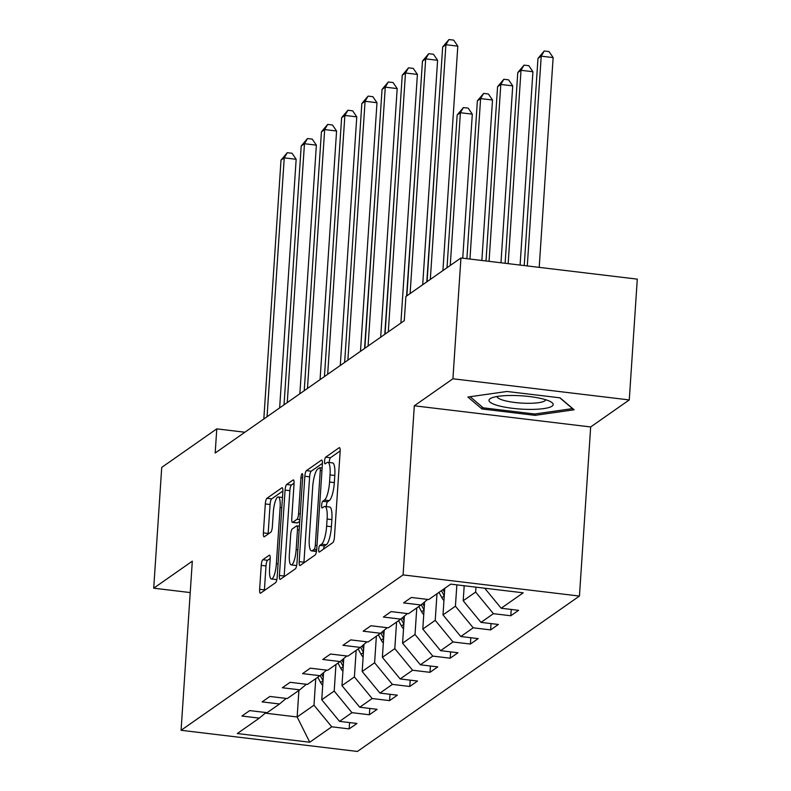 <?xml version="1.0" encoding="UTF-8"?>
<svg xmlns="http://www.w3.org/2000/svg" width="791" height="791" viewBox="0 0 791 791"><rect width="100%" height="100%" fill="white"/><g stroke="black" fill="none" stroke-linecap="round" stroke-linejoin="round"><path stroke-width="1.19" d="M318.704 549.33A3.401 0.831 -83.2 0 0 319.188 552.078A3.401 0.831 -83.2 0 0 319.376 552.029L332.882 542.577A4.855 1.186 -83.2 0 0 334.464 536.941L340.14 451.562A4.855 1.186 -83.2 0 0 339.448 447.637A4.855 1.186 -83.2 0 0 339.181 447.716L325.674 457.168A3.401 0.831 -83.2 0 0 324.557 461.113A3.401 0.831 -83.2 0 0 325.042 463.862A3.401 0.831 -83.2 0 0 325.23 463.813L326.98 462.587A15.543 3.787 -83.2 0 1 327.82 462.33A15.543 3.787 -83.2 0 1 330.035 474.916L329.57 482.026A15.543 3.787 -83.2 0 1 324.488 500.05L322.738 501.276A3.401 0.831 -83.2 0 0 321.63 505.222A3.401 0.831 -83.2 0 0 322.115 507.97A3.401 0.831 -83.2 0 0 322.303 507.921L324.053 506.695A15.543 3.787 -83.2 0 1 324.893 506.438A15.543 3.787 -83.2 0 1 327.108 519.025L326.634 526.134A15.543 3.787 -83.2 0 1 321.561 544.159L319.811 545.385A3.401 0.831 -83.2 0 0 318.704 549.33M340.17 450.929L330.44 457.742A3.401 0.831 -83.2 0 0 329.323 461.687A3.401 0.831 -83.2 0 0 329.303 462.508M327.82 462.33L332.586 462.903A15.543 3.787 -83.2 0 1 334.801 475.49L334.336 482.599A15.543 3.787 -83.2 0 1 329.254 500.624L327.504 501.85A3.401 0.831 -83.2 0 0 326.396 505.795A3.401 0.831 -83.2 0 0 326.367 506.616M262.82 559.721A4.855 1.186 -83.2 0 0 261.238 565.357L259.646 589.305A4.855 1.186 -83.2 0 0 260.338 593.24A4.855 1.186 -83.2 0 0 260.605 593.161L275.604 582.66A4.855 1.186 -83.2 0 0 277.186 577.025L282.862 491.656A4.855 1.186 -83.2 0 0 282.169 487.721A4.855 1.186 -83.2 0 0 281.903 487.8L266.903 498.3A4.855 1.186 -83.2 0 0 265.311 503.936L263.393 532.867A4.855 1.186 -83.2 0 0 264.085 536.802A4.855 1.186 -83.2 0 0 264.352 536.723L270.769 532.224A4.855 1.186 -83.2 0 0 272.361 526.588L273.31 512.242A12.992 3.164 -83.2 0 1 278.254 496.966A12.992 3.164 -83.2 0 1 280.113 507.486L276.375 563.686A12.992 3.164 -83.2 0 1 271.432 578.972A12.992 3.164 -83.2 0 1 269.573 568.452L270.196 559.079A4.855 1.186 -83.2 0 0 269.504 555.144A4.855 1.186 -83.2 0 0 269.247 555.233L262.82 559.721L267.585 560.295A4.855 1.186 -83.2 0 0 266.003 565.931L264.412 589.878A4.855 1.186 -83.2 0 0 264.382 590.511M192.312 561.175L153.711 588.188L161.73 467.392L216.783 428.86L215.182 453.025L404.29 320.671L405.892 296.506L460.945 257.975L452.917 378.78L414.316 405.793L403.084 574.909L181.08 730.291L192.312 561.175M299.186 561.63A4.855 1.186 -83.2 0 0 299.878 565.565A4.855 1.186 -83.2 0 0 300.145 565.486L315.144 554.985A4.855 1.186 -83.2 0 0 316.726 549.35L322.402 463.981A4.855 1.186 -83.2 0 0 321.71 460.046A4.855 1.186 -83.2 0 0 321.443 460.125L306.443 470.625A4.855 1.186 -83.2 0 0 304.851 476.261L299.186 561.63L303.952 562.203A4.855 1.186 -83.2 0 0 303.922 562.836M295.369 568.818L280.37 579.319A4.855 1.186 -83.2 0 1 280.103 579.408A4.855 1.186 -83.2 0 1 279.411 575.472L285.086 490.094A4.855 1.186 -83.2 0 1 286.668 484.468L293.095 479.969A4.855 1.186 -83.2 0 1 293.352 479.89A4.855 1.186 -83.2 0 1 294.044 483.825L291.75 518.451A4.855 1.186 -83.2 0 0 292.443 522.376A4.855 1.186 -83.2 0 0 292.71 522.297L296.961 519.321A4.855 1.186 -83.2 0 0 298.553 513.685L300.946 477.635A3.401 0.831 -83.2 0 1 302.241 473.641A3.401 0.831 -83.2 0 1 302.726 476.39L296.961 563.192A4.855 1.186 -83.2 0 1 295.369 568.818M403.084 574.909L579.437 596.068L357.423 751.45L181.08 730.291M349.582 722.578L349.167 728.907L356.939 723.458L339.537 721.372L351.975 712.671L369.367 714.757L377.139 709.319L359.747 707.233L372.175 698.532L389.577 700.618L397.349 695.18L379.947 693.094L392.385 684.393L409.778 686.479L417.549 681.031L400.157 678.945L412.595 670.244L429.988 672.33L437.759 666.892L420.367 664.806L432.796 656.105L450.198 658.191L457.969 652.753L440.567 650.667L453.006 641.966L470.398 644.052L478.169 638.614L460.777 636.518L473.206 627.817L490.608 629.903L498.379 624.465L480.987 622.379L493.416 613.678L510.818 615.764L518.589 610.326L501.187 608.239L523.207 592.825L450.761 584.134L428.742 599.548L411.35 597.462L403.578 602.9L420.97 604.986L427.624 599.41M349.167 728.907L331.765 726.81L309.746 742.225L237.3 733.534L259.319 718.129L241.927 716.033L249.699 710.595L267.091 712.681L279.53 703.98L262.128 701.894L269.899 696.456L287.301 698.542L299.73 689.841L282.338 687.755L290.109 682.317L307.511 684.403L319.94 675.702L302.548 673.616L310.319 668.168L327.711 670.254L340.15 661.553L322.748 659.467L330.519 654.028L347.921 656.115L360.35 647.414L342.958 645.327L350.729 639.889L368.122 641.976L380.56 633.275L363.168 631.188L370.939 625.74L388.332 627.836L400.77 619.126L383.368 617.039L391.14 611.601L408.542 613.687L420.97 604.986M335.957 664.489L334.197 691.057L321.759 699.758L323.559 672.666M321.759 699.758L339.537 721.372M334.197 691.057L351.975 712.671M279.53 703.98L286.184 698.413M356.168 650.35L354.398 676.918L341.969 685.619L343.769 658.527M341.969 685.619L359.747 707.233M354.398 676.918L372.175 698.532M299.73 689.841L306.394 684.264M376.368 636.201L374.608 662.769L362.169 671.48L363.969 644.388M362.169 671.48L379.947 693.094M374.608 662.769L392.385 684.393M319.94 675.702L326.594 670.125M396.578 622.062L394.808 648.63L382.379 657.331L384.179 630.239M382.379 657.331L400.157 678.945M394.808 648.63L412.595 670.244M340.15 661.553L346.804 655.986M416.778 607.923L415.018 634.491L402.579 643.192L404.379 616.1M402.579 643.192L420.367 664.806M415.018 634.491L432.796 656.105M360.35 647.414L367.004 641.837M436.988 593.774L435.228 620.342L422.79 629.053L424.589 601.961M422.79 629.053L440.567 650.667M435.228 620.342L453.006 641.966M380.56 633.275L387.214 627.698M456.852 584.865L455.428 606.203L443 614.904L444.76 588.336M443 614.904L460.777 636.518M455.428 606.203L473.206 627.817M400.77 619.126L407.424 613.559M475.964 587.159L475.638 592.063L463.2 600.764L464.198 585.745M463.2 600.764L480.987 622.379M475.638 592.063L493.416 613.678M484.715 588.207L501.187 608.239M414.316 405.793L590.669 426.952L629.27 399.93L452.917 378.78M629.27 399.93L637.289 279.134L460.945 257.975M153.711 588.188L190.226 592.568M590.669 426.952L579.437 596.068M244.884 432.232L216.783 428.86M298.909 690.414L297.149 716.982L313.987 705.196L315.747 678.629M265.252 713.156L297.149 716.982L309.746 742.225M313.987 705.196L331.765 726.81M259.319 718.129L265.974 712.553M511.233 609.446L510.818 615.764M491.023 623.585L490.608 629.903M470.823 637.724L470.398 644.052M450.613 651.873L450.198 658.191M430.413 666.012L429.988 672.33M410.203 680.151L409.778 686.479M389.993 694.3L389.577 700.618M369.793 708.439L369.367 714.757M467.906 397.033L481.966 408.967L535.072 415.344L574.128 409.778L560.068 397.843L506.962 391.476L467.906 397.033M535.161 413.94L535.072 415.344M482.105 406.861L481.966 408.967M323.549 549.102A3.401 0.831 -83.2 0 1 324.577 545.958L326.327 544.732A15.543 3.787 -83.2 0 0 331.399 526.707L326.634 526.134M324.893 506.438L329.659 507.011A15.543 3.787 -83.2 0 1 331.874 519.598L331.399 526.707M322.431 463.348L311.209 471.199A4.855 1.186 -83.2 0 0 309.617 476.835L303.952 562.203M314.185 549.32A3.401 0.831 -83.2 0 0 315.293 545.385L320.276 470.447A3.401 0.831 -83.2 0 0 319.791 467.689A3.401 0.831 -83.2 0 0 319.604 467.748L317.764 469.033A15.543 3.787 -83.2 0 0 312.682 487.058L309.281 538.285A15.543 3.787 -83.2 0 0 311.496 550.872A15.543 3.787 -83.2 0 0 312.346 550.615L314.185 549.32L316.707 549.626M311.496 550.872L316.262 551.446A15.543 3.787 -83.2 0 0 316.479 551.446M294.084 483.182L291.434 485.031A4.855 1.186 -83.2 0 0 289.852 490.667L284.177 576.046A4.855 1.186 -83.2 0 0 284.147 576.679M296.971 522.811A4.855 1.186 -83.2 0 0 297.208 522.95A4.855 1.186 -83.2 0 0 297.475 522.871L299.74 521.279M289.368 554.372A12.992 3.164 -83.2 0 0 291.217 564.893A12.992 3.164 -83.2 0 0 296.16 549.616L297.475 529.812A4.855 1.186 -83.2 0 0 296.783 525.877A4.855 1.186 -83.2 0 0 296.526 525.956L292.265 528.942A4.855 1.186 -83.2 0 0 290.683 534.568L289.368 554.372M291.217 564.893L295.982 565.466A12.992 3.164 -83.2 0 0 296.714 565.229M270.225 558.446L267.585 560.295M271.432 578.972L276.197 579.546A12.992 3.164 -83.2 0 0 276.899 579.328M282.891 491.013L271.669 498.874A4.855 1.186 -83.2 0 0 270.077 504.51L268.159 533.441A4.855 1.186 -83.2 0 0 268.129 534.073M539.205 267.368L553.136 57.585L541.222 56.161L537.979 58.425L524.225 265.568M527.29 265.934L541.222 56.161L544.238 50.98L549.003 51.553L553.136 57.585M537.979 58.425L544.238 50.98M442.911 270.601L457.811 46.155L445.897 44.721L430.314 279.421M442.663 46.985L448.922 39.55L445.897 44.721L442.663 46.985L427.071 281.685M448.922 39.55L453.688 40.123L457.811 46.155M498.3 405.684A32.174 6.644 -176.2 0 0 538.434 409.145A32.174 6.644 -176.2 0 0 551.119 401.996A32.174 6.644 -176.2 0 0 543.862 399.198A32.174 6.644 -176.2 0 0 491.369 398.031A32.174 6.644 -176.2 0 0 498.3 405.684M497.064 396.489A24.353 5.033 -176.2 0 0 504.124 400.493A24.353 5.033 -176.2 0 0 530.316 403.291A24.353 5.033 -176.2 0 0 545.671 399.722M559.82 397.814L572.536 408.611L534.696 414L483.242 407.83L470.151 396.716M464.159 586.418A13.121 12.429 -125 0 1 463.486 585.666M520.092 265.074L532.926 71.734L521.012 70.3L517.779 72.564L505.113 263.274M508.168 263.64L521.012 70.3L524.038 65.129L528.803 65.702L532.926 71.734M517.779 72.564L524.038 65.129M443.949 600.567A13.121 12.429 -125 0 1 441.843 597.64L438.995 592.37M500.97 262.78L512.726 85.873L500.812 84.439L497.569 86.713L485.99 260.981M444.493 592.311L443.009 589.562M441.457 590.65L444.265 595.85M489.056 261.346L500.812 84.439L503.827 79.268L508.593 79.842L512.726 85.873M497.569 86.713L503.827 79.268M422.701 284.74L437.611 60.294L425.696 58.86L410.104 293.56M422.453 61.134L428.712 53.689L425.696 58.86L422.453 61.134L406.871 295.824M428.712 53.689L433.478 54.263L437.611 60.294M400.889 323.044L417.401 74.433L405.486 73.009L388.292 331.864M402.243 75.274L408.502 67.838L405.486 73.009L402.243 75.274L385.059 334.128M408.502 67.838L413.268 68.402L417.401 74.433M423.739 614.706A13.121 12.429 -125 0 1 421.633 611.779L418.795 606.509M481.857 260.486L492.516 100.012L480.602 98.588L477.369 100.853L466.878 258.687M424.292 606.45L422.71 603.523M421.237 604.759L424.055 609.99M469.943 259.062L480.602 98.588L483.627 93.407L488.393 93.981L492.516 100.012M477.369 100.853L483.627 93.407M403.539 628.845A13.121 12.429 -125 0 1 401.423 625.918L398.585 620.658M462.745 258.192L472.316 114.151L460.392 112.727L457.158 114.992L447.014 267.724M404.082 620.599L402.51 617.672M401.037 618.908L403.845 624.129M450.247 265.46L460.392 112.727L463.417 107.556L468.183 108.13L472.316 114.151M457.158 114.992L463.417 107.556M383.328 642.994A13.121 12.429 -125 0 1 381.222 640.067L378.385 634.797M383.882 634.738L382.3 631.811M380.827 633.047L383.645 638.278M437.215 128.953L426.804 281.873M380.679 337.184L397.191 88.582L385.276 87.148L368.082 346.003M382.043 89.413L388.302 81.977L385.276 87.148L382.043 89.413L364.849 348.267M388.302 81.977L393.068 82.551L397.191 88.582M360.478 351.333L376.991 102.721L365.076 101.288L347.882 360.142M361.833 103.562L368.092 96.116L365.076 101.288L361.833 103.562L344.639 362.416M368.092 96.116L372.858 96.69L376.991 102.721M340.268 365.472L356.781 116.86L344.866 115.437L327.672 374.291M341.633 117.701L347.892 110.265L344.866 115.437L341.633 117.701L324.439 376.556M347.892 110.265L352.657 110.829L356.781 116.86M320.068 379.611L336.58 131.009L324.666 129.576L307.472 388.43M321.423 131.84L327.682 124.405L324.666 129.576L321.423 131.84L304.228 390.695M327.682 124.405L332.447 124.978L336.58 131.009M363.118 657.133A13.121 12.429 -125 0 1 361.012 654.206L358.175 648.936M363.672 648.877L362.1 645.95M360.617 647.186L363.435 652.417M417.015 143.092L406.604 296.012M342.918 671.272A13.121 12.429 -125 0 1 340.802 668.346L337.965 663.085M343.462 663.016L341.89 660.099M340.417 661.335L343.235 666.556M396.805 157.231L384.792 334.316M299.858 393.76L316.37 145.149L304.456 143.715L287.262 402.57M301.213 145.989L307.472 138.544L304.456 143.715L301.213 145.989L284.028 404.844M307.472 138.544L312.237 139.117L316.37 145.149M322.708 685.421A13.121 12.429 -125 0 1 320.602 682.495L317.764 677.225M323.262 677.165L321.68 674.239M320.207 675.474L323.025 680.695M376.595 171.38L364.582 348.455M279.648 407.899L296.16 159.288L284.246 157.864L267.051 416.719M281.013 160.128L287.271 152.693L284.246 157.864L281.013 160.128L263.818 418.983M287.271 152.693L292.037 153.256L296.16 159.288M326.327 544.732L321.561 544.159M331.874 519.598L327.108 519.025M327.504 501.85L322.738 501.276M329.254 500.624L324.488 500.05M334.336 482.599L329.57 482.026M334.801 475.49L330.035 474.916M330.44 457.742L325.674 457.168M339.685 447.775L339.181 447.716M324.577 545.958L319.811 545.385M309.617 476.835L304.851 476.261M311.209 471.199L306.443 470.625M321.947 460.184L321.443 460.125M316.983 545.582L315.293 545.385M321.957 470.645L320.276 470.447M316.529 551.119L312.346 550.615M284.177 576.046L279.411 575.472M289.852 490.667L285.086 490.094M291.434 485.031L286.668 484.468M293.59 480.028L293.095 479.969M297.475 522.871L292.71 522.297M299.848 519.667L296.961 519.321M300.234 513.883L298.553 513.685M302.627 477.843L300.946 477.635M297.851 549.814L296.16 549.616M299.166 530.01L297.475 529.812M269.741 555.292L269.247 555.233M278.066 563.894L276.375 563.686M281.794 507.684L280.113 507.486M268.159 533.441L263.393 532.867M270.077 504.51L265.311 503.936M271.669 498.874L266.903 498.3M282.407 487.859L281.903 487.8M264.412 589.878L259.646 589.305M266.003 565.931L261.238 565.357M441.843 597.64L444.255 595.949M421.633 611.779L424.045 610.088M401.423 625.918L403.845 624.228M381.222 640.067L383.635 638.377M361.012 654.206L363.435 652.516M340.802 668.346L343.225 666.655M320.602 682.495L323.015 680.804M322.135 467.975L319.791 467.689M297.208 522.95L292.443 522.376M299.413 526.193L296.783 525.877M282.476 497.47L278.254 496.966"/></g></svg>

